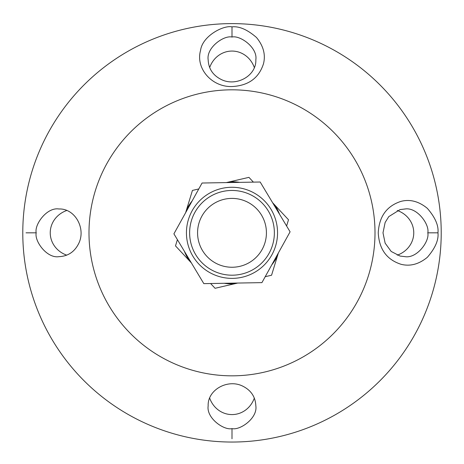 <?xml version="1.0" encoding="UTF-8"?>
<svg xmlns="http://www.w3.org/2000/svg" width="464" height="464" viewBox="0 0 464 464"><rect width="100%" height="100%" fill="white"/><g stroke="black" fill="none" stroke-linecap="round" stroke-linejoin="round"><path stroke-width="0.7" d="M232 26.86C223.439 25.01 202.368 36.012 200.57 50.373C195.379 68.515 211.955 87.261 232 86.536C248.362 85.712 258.86 78.12 263.488 63.754C265.768 54.677 263.424 45.919 256.464 37.474C247.376 29.609 239.221 26.071 232 26.86L232 37.039C240.143 35.049 257.798 47.67 255.838 59.769C256.575 75.707 236.559 86.855 221.659 79.698C213.051 75.533 208.556 68.892 208.162 59.769C206.213 47.641 223.845 35.078 232 37.045M232 23.612A209.212 209.212 0 0 1 413.186 337.432A209.212 209.212 0 0 1 50.814 337.432A209.212 209.212 0 0 1 232 23.612M26.036 232.824L36.215 232.824C34.22 224.686 46.847 207.025 58.945 208.986C74.884 208.249 86.031 228.271 78.868 243.165C74.71 251.772 68.063 256.267 58.945 256.662C46.812 258.61 34.255 240.978 36.215 232.824M437.964 232.824C438.758 225.603 435.215 217.448 427.344 208.353C418.905 201.393 410.153 199.056 401.082 201.341C386.738 205.97 379.129 216.462 378.247 232.824C379.123 249.191 386.738 259.683 401.082 264.306C410.159 266.585 418.911 264.248 427.344 257.3C435.215 248.205 438.758 240.05 437.964 232.824L427.791 232.824C429.78 240.978 417.142 258.634 405.055 256.656L400.072 256.064L391.193 251.459L385.137 243.165L382.991 232.824L385.137 222.482L388.786 216.613L400.072 209.583L405.055 208.991C417.136 207.014 429.786 224.686 427.785 232.824M232 438.787L232 428.614C223.857 430.604 206.202 417.983 208.162 405.878C207.425 389.94 227.441 378.792 242.341 385.955C250.949 390.12 255.444 396.761 255.838 405.878C257.787 418.012 240.155 430.569 232 428.608M254.336 67.57A25.363 23.832 90 0 0 232 51.063A25.363 23.832 90 0 0 209.676 67.547M66.746 210.494A25.363 23.832 0 0 0 50.24 232.824A25.363 23.832 0 0 0 66.723 255.154M209.664 398.077A25.363 23.832 -90 0 0 232 414.584A25.363 23.832 -90 0 0 254.324 398.1M397.259 210.494A25.363 23.832 180 0 1 413.76 232.824L413.76 232.824A25.363 23.832 180 0 1 397.259 255.159M232 89.819A143.005 143.005 0 0 1 355.847 304.326A143.005 143.005 0 0 1 108.153 304.326A143.005 143.005 0 0 1 232 89.819M241.547 274.108A42.375 42.375 0 0 0 262.978 203.916A42.375 42.375 0 0 0 191.475 220.452A42.375 42.375 0 0 0 241.547 274.108M239.755 266.365A34.429 34.429 0 0 1 199.073 222.772A34.429 34.429 0 0 1 257.172 209.339A34.429 34.429 0 0 1 239.755 266.365M279.595 214.345A51.057 51.057 0 0 0 274.984 205.268L288.504 219.756L286.601 226.003M239.789 182.364A51.057 51.057 0 0 0 229.628 181.824L248.936 177.358L253.39 182.126M192.195 200.848A51.057 51.057 0 0 0 186.644 209.38L192.432 190.42L198.789 188.952M271.805 264.805A51.057 51.057 0 0 0 277.356 256.273L271.568 275.227L265.211 276.701M224.211 283.284A51.057 51.057 0 0 0 234.372 283.829L215.064 288.295L210.61 283.521M184.405 251.308A51.057 51.057 0 0 0 189.016 260.379L175.496 245.891L177.399 239.65M186.644 209.38L185.635 212.686M229.628 181.824L226.258 182.601M274.984 205.268L272.623 202.739M189.016 260.379L191.377 262.908M234.372 283.829L237.742 283.052M277.356 256.273L278.365 252.967M268.32 211.004A42.375 42.375 0 0 0 194.938 212.28A42.375 42.375 0 0 0 232.737 275.193A42.375 42.375 0 0 0 268.32 211.004M208.539 193.778A45.547 45.547 0 0 0 209.914 272.664A45.547 45.547 0 0 0 277.542 232.029A45.547 45.547 0 0 0 208.539 193.778M260.171 182.01L290.093 231.814L261.922 282.628L203.829 283.643L173.907 233.839L202.078 183.019L260.171 182.01M255.832 60.111L255.832 59.769M59.288 208.991L58.945 208.991M208.168 405.542L208.168 405.878M404.747 208.991L405.055 208.991"/></g></svg>
